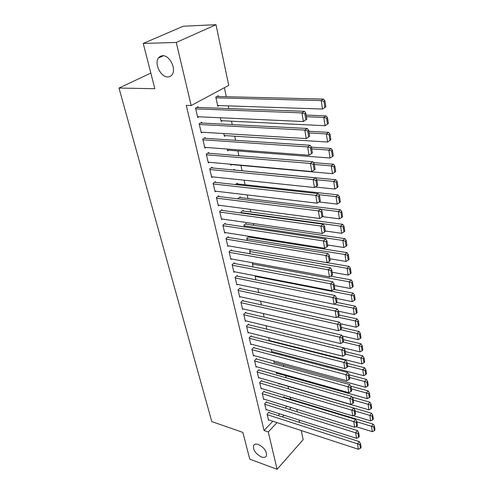 <?xml version="1.0" encoding="UTF-8"?>
<svg xmlns="http://www.w3.org/2000/svg" width="494" height="494" viewBox="0 0 494 494"><rect width="100%" height="100%" fill="white"/><g stroke="black" fill="none" stroke-linecap="round" stroke-linejoin="round"><path stroke-width="0.74" d="M258.405 444.501C264.278 447.583 266.945 451.38 266.402 455.9C265.574 457.438 263.932 457.79 261.474 456.969C255.626 453.863 252.99 450.065 253.564 445.582C254.373 444.081 255.985 443.723 258.405 444.501M162.6 55.674C169.522 55.087 176.475 68.796 172.227 74.508C171.159 76.113 169.695 76.922 167.843 76.941C160.933 77.348 154.097 63.8 158.383 58.039L160.204 56.304L162.6 55.674M290.768 399.257L290.324 397.157M288.564 388.901L288.008 386.308M286.199 377.799L285.754 375.712M283.791 366.517L283.457 364.943M281.345 355.032L281.129 354M278.857 343.355L278.758 342.873M256.472 238.293L256.293 237.46M253.694 225.264L253.329 223.547M250.872 212L250.31 209.363M247.994 198.502L247.228 194.914M245.061 184.756L244.085 180.174M242.079 170.751L240.942 165.41M238.874 155.709L237.861 150.948M235.595 140.315L234.718 136.208M232.248 124.605L231.519 121.197M228.833 108.575L228.259 105.889M226.301 96.701L224.381 87.704M296.789 409.304L297.326 411.848M299.043 420.011L299.549 422.438M301.254 430.546L303.162 439.629L277.097 469.3L268.273 431.954L277.017 422.605M277.097 469.3L249.748 459.148L242.9 432.417L211.803 421.598L118.992 88.056L154.832 88.698L143.235 43.441L183.286 26.219L215.989 24.7L228.734 85.363L191.178 105.549L176.272 42.447L215.989 24.7M150.831 73.075L118.992 88.056M281.704 386.888L281.599 386.407L281.253 386.759M266.704 402.301L266.581 401.776L264.661 403.746L266.124 410.001L266.476 409.637M276.918 373.223L276.529 373.612L276.232 372.266M261.777 381.053L261.647 380.51L259.677 382.455L261.19 388.914L261.573 388.531M272.219 351.66L271.799 352.068L271.206 349.382M256.682 359.095L256.553 358.539L254.534 360.447L256.096 367.128L256.516 366.727M266.007 325.7L266.766 329.146M251.415 336.402L251.279 335.827L249.217 337.705L250.829 344.608L251.285 344.188M260.622 301.179L261.443 304.928M245.969 312.93L245.827 312.338L243.709 314.172L245.382 321.316L245.882 320.878M255.04 275.769L255.935 279.845M240.331 288.644L240.189 288.027L238.015 289.824L239.744 297.215L240.294 296.752M251.032 249.723L249.569 250.878L250.223 253.842M234.496 263.487L234.347 262.851L232.118 264.605L233.909 272.262L234.52 271.774M246.234 224.171L246.092 223.516L243.919 225.141L244.295 226.876M228.45 237.429L228.296 236.768L226.005 238.466L227.864 246.407L228.543 245.895M240.442 197.581L240.294 196.908L238.059 198.471L238.151 198.891M222.177 210.407L222.016 209.722L219.669 211.37L221.596 219.602L222.362 219.058M234.434 170.022L234.28 169.319L233.292 169.967M215.674 182.379L215.508 181.662L213.093 183.249L215.094 191.796L215.964 191.209M228.611 150.238L227.598 150.868L227.197 149.034M208.919 153.276L208.746 152.535L206.264 154.054L208.338 162.927L209.345 162.304M222.312 120.752L221.133 121.438L220.33 117.763M201.904 123.037L201.725 122.265L199.168 123.716L201.33 132.942L202.503 132.256M191.178 105.549L186.25 105.383L264.043 430.515L272.799 421.221M278.134 415.565L279.74 413.861M285.199 408.069L286.915 406.247M198.292 107.476L198.113 106.685L195.519 108.1L197.717 117.504L198.996 116.794M218.41 96.509L218.243 95.737L215.785 97.071L217.811 106.296L219.095 105.58M205.448 138.301L205.269 137.548L202.75 139.03L204.868 148.083L205.955 147.428M225.486 135.634L224.4 136.288L223.794 133.553M212.327 167.966L212.161 167.238L209.709 168.794L211.747 177.5L212.686 176.895M231.686 164.57L230.747 165.181L230.531 164.218M218.953 196.526L218.793 195.822L216.409 197.439L218.373 205.831L219.188 205.263M237.466 183.929L237.311 183.237L235.397 184.54M225.344 224.041L225.184 223.368L222.868 225.042L224.758 233.125L225.48 232.594M243.363 210.994L243.221 210.333L241.01 211.926L241.251 213.013M231.501 250.575L231.346 249.927L229.093 251.656L230.914 259.449L231.556 258.949M249.056 237.114L248.914 236.472L246.765 238.12L247.284 240.485M237.441 276.177L237.293 275.547L235.095 277.325L236.854 284.847L237.435 284.371M253.002 262.864L252.323 263.413L253.101 266.958M243.172 300.889L243.036 300.284L240.887 302.106L242.591 309.374L243.11 308.923M257.856 288.582L258.714 292.497M248.717 324.768L248.575 324.181L246.487 326.04L248.13 333.061L248.606 332.629M263.339 313.548L264.129 317.142M254.07 347.844L253.935 347.276L251.897 349.172L253.484 355.958L253.922 355.55M269.817 340.613L269.44 340.965M268.631 337.643L269.353 340.946M259.245 370.167L259.122 369.617L257.127 371.544L258.665 378.108L259.066 377.719M274.59 362.528L274.182 362.923L273.744 360.923M264.259 391.761L264.136 391.229L262.191 393.187L263.679 399.541L264.043 399.171M279.215 383.752L278.844 384.134L278.684 383.418M269.113 412.669L268.989 412.157L267.087 414.139L268.532 420.295L268.872 419.937M283.945 397.195L283.834 396.682L283.093 397.46M282.333 416.911L283.939 415.201M289.385 409.372L291.096 407.538M143.235 43.441L176.272 42.447M264.043 430.515L268.273 431.954M195.704 108.884L301.939 112.885L304.409 111.304L196.766 107.42M306.836 119.208L303.39 121.536L301.939 112.885L304.847 113.787L305.854 119.851L306.836 119.208L305.829 113.151L304.847 113.787M197.532 116.726L303.39 121.536L305.854 119.851M304.409 111.304L305.829 113.151M325.842 106.784L324.941 100.856L324.008 101.455L324.916 107.383L325.842 106.784L322.502 109.044L217.644 105.531M215.952 97.849L321.193 100.572L323.521 99.084L216.891 96.472M324.916 107.383L322.502 109.044L321.193 100.572L324.008 101.455M324.941 100.856L323.521 99.084M199.348 124.488L304.829 130.101L307.262 128.471L200.496 122.963M201.151 132.176L306.249 138.567L304.829 130.101L307.7 130.99L308.688 136.924L309.652 136.264L308.676 130.336L307.7 130.99M307.262 128.471L308.676 130.336M308.688 136.924L306.249 138.567M202.929 139.79L307.657 146.946L310.053 145.279L204.139 138.215M204.695 147.329L309.046 155.24L307.657 146.946L310.498 147.823L311.461 153.634L312.412 152.955L311.455 147.156L310.498 147.823M310.053 145.279L311.455 147.156M311.461 153.634L309.046 155.24M306.422 116.708L323.792 117.424L325.077 125.711L220.972 120.684M326.583 118.288L327.473 124.099L328.38 123.475L327.497 117.671L326.583 118.288L323.792 117.424L326.089 115.886L306.157 115.102M325.077 125.711L327.473 124.099M327.497 117.671L326.089 115.886M309.108 132.96L326.343 133.917L327.596 142.037L224.239 135.554M329.103 134.776L329.973 140.463L330.869 139.827L330.004 134.14L329.103 134.776L326.343 133.917L328.603 132.343L308.83 131.274M327.596 142.037L329.973 140.463M330.004 134.14L328.603 132.343M206.436 154.801L310.423 163.44L312.782 161.729L207.702 153.177M208.165 162.193L311.782 171.554L310.423 163.44L313.233 164.304L314.178 169.992L315.116 169.3L314.178 163.619L313.233 164.304M312.782 161.729L314.178 163.619M314.178 169.992L311.782 171.554M209.882 169.522L313.134 179.588L315.456 177.834L211.185 167.855M211.58 176.778L314.468 187.535L313.134 179.588L315.913 180.44L316.839 186.01L317.759 185.299L316.839 179.736L315.913 180.44M315.456 177.834L316.839 179.736M316.839 186.01L314.468 187.535M311.739 148.879L328.837 150.077L330.072 158.031L227.444 150.145M331.567 150.917L332.419 156.493L333.308 155.838L332.456 150.269L331.567 150.917L328.837 150.077L331.066 148.459L311.43 147.119M330.072 158.031L332.419 156.493M332.456 150.269L331.066 148.459M314.32 164.483L331.289 165.904L332.493 173.703L230.587 164.471M333.987 166.737L334.821 172.196L335.692 171.529L334.864 166.07L333.987 166.737L331.289 165.904L333.481 164.249L313.431 162.6M332.493 173.703L334.821 172.196M334.864 166.07L333.481 164.249M213.26 183.966L315.783 195.396L318.08 193.605L214.6 182.261M214.927 191.092L317.092 203.182L315.783 195.396L318.537 196.242L319.445 201.694L320.353 200.972L319.451 195.519L318.537 196.242M318.08 193.605L319.451 195.519M319.445 201.694L317.092 203.182M316.852 179.779L333.685 181.415L334.864 189.054L315.271 187.016M336.352 182.237L337.174 187.59L338.032 186.905L337.217 181.557L336.352 182.237L333.685 181.415L335.852 179.723L233.366 169.924M334.864 189.054L337.174 187.59M337.217 181.557L335.852 179.723M216.576 198.143L318.383 210.889L320.643 209.061L217.947 196.402M218.212 205.133L319.661 218.509L318.383 210.889L321.106 211.716L321.995 217.057L322.891 216.323L322.008 210.981L321.106 211.716M320.643 209.061L322.008 210.981M321.995 217.057L319.661 218.509M318.877 194.722L336.031 196.618L337.186 204.102L319.001 201.972M338.674 197.427L339.477 202.67L340.329 201.972L339.532 196.736L338.674 197.427L336.031 196.618L338.168 194.889L236.459 183.817M337.186 204.102L339.477 202.67M339.532 196.736L338.168 194.889M219.83 212.062L320.927 226.061L323.156 224.196L221.226 210.277M221.436 218.922L322.181 233.532L320.927 226.061L323.626 226.882L324.496 232.112L325.379 231.365L324.515 226.135L323.626 226.882M323.156 224.196L324.515 226.135M324.496 232.112L322.181 233.532M223.022 225.721L323.422 240.93L325.62 239.034L224.437 223.906M224.603 232.458L324.651 248.254L323.422 240.93L326.089 241.739L326.942 246.87L327.818 246.105L326.966 240.979L326.089 241.739M325.62 239.034L326.966 240.979M326.942 246.87L324.651 248.254M226.159 239.133L325.867 255.503L328.035 253.576L227.592 237.293M227.709 245.746L327.071 262.678L325.867 255.503L328.51 256.3L329.344 261.326L330.208 260.554L329.375 255.528L328.51 256.3M328.035 253.576L329.375 255.528M329.344 261.326L327.071 262.678M229.241 252.304L328.263 269.786L330.406 267.834L230.679 250.433M230.76 258.807L329.449 276.825L328.263 269.786L330.881 270.576L331.696 275.504L332.548 274.72L331.733 269.792L330.881 270.576M330.406 267.834L331.733 269.792M331.696 275.504L329.449 276.825M232.266 265.241L330.616 283.797L332.728 281.808L233.718 263.345M233.761 271.626L331.77 290.694L330.616 283.797L333.203 284.575L334.006 289.41L334.846 288.607L334.043 283.778L333.203 284.575M332.728 281.808L334.043 283.778M334.006 289.41L331.77 290.694M235.243 277.955L332.919 297.53L335 295.523L236.694 276.029M236.706 284.223L334.055 304.298L332.919 297.53L335.482 298.302L336.272 303.044L337.099 302.235L336.315 297.493L335.482 298.302M335 295.523L336.315 297.493M336.272 303.044L334.055 304.298M238.164 290.441L335.179 311.004L337.235 308.972L239.621 288.496M239.602 296.604L336.297 317.648L335.179 311.004L337.717 311.763L338.489 316.419L339.31 315.598L338.538 310.948L337.717 311.763M337.235 308.972L338.538 310.948M338.489 316.419L336.297 317.648M241.029 302.711L337.396 324.225L339.427 322.162L242.492 300.741M242.449 308.769L338.489 330.739L337.396 324.225L339.909 324.972L340.669 329.541L341.478 328.708L340.724 324.15L339.909 324.972M339.427 322.162L340.724 324.15M340.669 329.541L338.489 330.739M243.851 314.771L339.576 337.192L341.576 335.111L245.314 312.782M245.246 320.723L340.644 343.589L339.576 337.192L342.064 337.933L342.805 342.416L343.602 341.576L342.861 337.099L342.064 337.933M341.576 335.111L342.861 337.099M342.805 342.416L340.644 343.589M246.623 326.627L341.712 349.925L343.688 347.819L248.087 324.614M247.994 332.481L342.762 356.199L341.712 349.925L344.176 350.654L344.905 355.05L345.689 354.204L344.966 349.814L344.176 350.654M343.688 347.819L344.966 349.814M344.905 355.05L342.762 356.199M249.347 338.279L343.805 362.417L345.757 360.293L250.81 336.253M250.693 344.034L344.837 368.58L343.805 362.417L346.251 363.139L346.967 367.456L347.739 366.604L347.029 362.287L346.251 363.139M345.757 360.293L347.029 362.287M346.967 367.456L344.837 368.58M252.026 349.74L345.862 374.687L347.788 372.544L253.49 347.69M253.354 355.396L346.881 380.732L345.862 374.687L348.282 375.397L348.986 379.639L349.752 378.774L349.054 374.538L348.282 375.397M347.788 372.544L349.054 374.538M348.986 379.639L346.881 380.732M254.663 361.009L347.887 386.728L349.789 384.567L256.12 358.947M255.966 366.573L348.881 392.668L347.887 386.728L350.283 387.438L350.975 391.6L351.728 390.729L351.043 386.567L350.283 387.438M349.789 384.567L351.043 386.567M350.975 391.6L348.881 392.668M257.257 372.093L349.869 398.559L351.747 396.379L258.708 370.012M258.535 377.564L350.845 404.395L349.869 398.559L352.247 399.257L352.926 403.345L353.673 402.468L352.994 398.38L352.247 399.257M351.747 396.379L352.994 398.38M352.926 403.345L350.845 404.395M320.859 209.357L338.334 211.518L339.464 218.861L322.489 216.656M340.953 212.315L341.737 217.459L342.577 216.749L341.792 211.611L340.953 212.315L338.334 211.518L340.44 209.759L239.491 197.464M339.464 218.861L341.737 217.459M341.792 211.611L340.44 209.759M241.158 212.593L340.588 226.129L341.7 233.329L325.318 230.994M343.182 226.919L343.954 231.958L344.781 231.235L344.015 226.196L343.182 226.919L340.588 226.129L342.669 224.332L242.468 210.876M341.7 233.329L343.954 231.958M344.015 226.196L342.669 224.332M244.061 225.795L342.805 240.454L343.892 247.513L327.633 244.999M345.374 241.233L346.127 246.179L346.942 245.444L346.189 240.504L345.374 241.233L342.805 240.454L344.855 238.627L245.382 224.048M343.892 247.513L346.127 246.179M346.189 240.504L344.855 238.627M246.907 238.763L344.973 254.509L346.041 261.431L329.906 258.745M347.517 255.275L348.258 260.128L349.06 259.381L348.326 254.534L347.517 255.275L344.973 254.509L346.998 252.65L248.247 236.99M346.041 261.431L348.258 260.128M348.326 254.534L346.998 252.65M249.711 251.508L347.103 268.291L348.153 275.084L332.135 272.231M349.622 269.051L350.351 273.812L351.141 273.052L350.419 268.298L349.622 269.051L347.103 268.291L349.104 266.408L327.102 262.66M348.153 275.084L350.351 273.812M350.419 268.298L349.104 266.408M252.459 264.037L349.196 281.815L350.221 288.484L334.327 285.47M351.685 282.568L352.401 287.236L353.185 286.471L352.475 281.802L351.685 282.568L349.196 281.815L351.166 279.913L330.572 276.165M350.221 288.484L352.401 287.236M352.475 281.802L351.166 279.913M255.163 276.344L351.246 295.091L352.253 301.636L336.476 298.469M353.716 295.832L354.414 300.42L355.192 299.642L354.494 295.06L353.716 295.832L351.246 295.091L353.191 293.158L333.95 289.441M352.253 301.636L354.414 300.42M354.494 295.06L353.191 293.158M334.234 304.199L353.259 308.12L354.247 314.542L338.588 311.232M355.705 308.855L356.39 313.35L357.156 312.566L356.47 308.071L355.705 308.855L353.259 308.12L355.18 306.163L336.896 302.433M354.247 314.542L356.39 313.35M356.47 308.071L355.18 306.163M337.383 317.037L355.235 320.909L356.205 327.219L340.434 323.712M357.656 321.631L358.335 326.052L359.089 325.256L358.416 320.841L357.656 321.631L355.235 320.909L357.137 318.933L339.224 315.086M356.205 327.219L358.335 326.052M358.416 320.841L357.137 318.933M340.446 329.665L357.174 333.469L358.131 339.662L342.107 335.932M359.576 334.185L360.237 338.52L360.984 337.717L360.324 333.382L359.576 334.185L357.174 333.469L359.052 331.468L341.268 327.46M358.131 339.662L360.237 338.52M360.324 333.382L359.052 331.468M343.182 342.021L359.076 345.8L360.021 351.882L343.762 347.937M361.46 346.51L362.108 350.771L362.849 349.956L362.201 345.695L361.46 346.51L359.076 345.8L360.935 343.781L343.281 339.619M360.021 351.882L362.108 350.771M362.201 345.695L360.935 343.781M345.676 354.13L360.947 357.915L361.874 363.887L269.249 340.471M363.306 358.613L363.948 362.8L364.677 361.979L364.041 357.798L363.306 358.613L360.947 357.915L362.781 355.871L345.257 351.567M361.874 363.887L363.948 362.8M364.041 357.798L362.781 355.871M347.628 365.906L362.787 369.815L363.695 375.681L271.675 351.518M365.128 370.506L365.758 374.619L366.474 373.791L365.85 369.679L365.128 370.506L362.787 369.815L364.603 367.752L347.196 363.306M363.695 375.681L365.758 374.619M365.85 369.679L364.603 367.752M349.542 377.478L364.597 381.504L365.486 387.271L274.065 362.386M366.912 382.189L367.53 386.228L368.24 385.394L367.629 381.356L366.912 382.189L364.597 381.504L366.387 379.429L349.104 374.847M365.486 387.271L367.53 386.228M367.629 381.356L366.387 379.429M259.807 382.992L351.821 410.174L353.673 407.982L261.252 380.899M261.067 388.377L352.778 415.905L351.821 410.174L354.173 410.866L354.84 414.88L355.581 414.003L354.914 409.989L354.173 410.866M353.673 407.982L354.914 409.989M354.84 414.88L352.778 415.905M351.419 388.852L366.369 392.989L367.246 398.658L276.418 373.081M368.666 393.669L369.271 397.639L369.975 396.799L369.37 392.829L368.666 393.669L366.369 392.989L368.141 390.902L350.765 386.129M367.246 398.658L369.271 397.639M369.37 392.829L368.141 390.902M262.314 393.718L353.735 421.592L355.569 419.381L263.759 391.612M263.555 399.016L354.68 427.224L353.735 421.592L356.069 422.271L356.724 426.217L357.452 425.328L356.798 421.388L356.069 422.271M355.569 419.381L356.798 421.388M356.724 426.217L354.68 427.224M353.272 400.035L368.11 404.283L368.975 409.853L278.727 383.61M370.389 404.95L370.988 408.853L371.686 408.007L371.087 404.104L370.389 404.95L368.11 404.283L369.864 402.178L352.241 397.17M368.975 409.853L370.988 408.853M371.087 404.104L369.864 402.178M264.784 404.271L355.612 432.806L357.428 430.583L266.223 402.147M266 409.483L356.545 438.339L355.612 432.806L357.928 433.479L358.57 437.357L359.292 436.461L358.65 432.59L357.928 433.479M357.428 430.583L358.65 432.59M358.57 437.357L356.545 438.339M355.087 411.027L369.827 415.38L370.673 420.857L353.303 415.645M372.087 416.041L372.674 419.881L373.359 419.029L372.779 415.188L372.087 416.041L369.827 415.38L371.556 413.256L353.704 408.025M370.673 420.857L372.674 419.881M372.779 415.188L371.556 413.256M267.211 414.651L357.465 443.822L359.255 441.587L268.643 412.521M268.409 419.783L358.378 449.262L357.465 443.822L359.756 444.495L360.392 448.305L361.102 447.403L360.472 443.593L359.756 444.495M359.255 441.587L360.472 443.593M360.392 448.305L358.378 449.262M356.872 421.833L371.513 426.291L372.346 431.676L355.927 426.606M373.754 426.946L374.329 430.719L375.008 429.86L374.433 426.087L373.754 426.946L371.513 426.291L373.223 424.155L283.482 397.053M372.346 431.676L374.329 430.719M374.433 426.087L373.223 424.155M158.383 58.039L163.465 55.723M253.564 445.582L254.614 444.458"/></g></svg>
